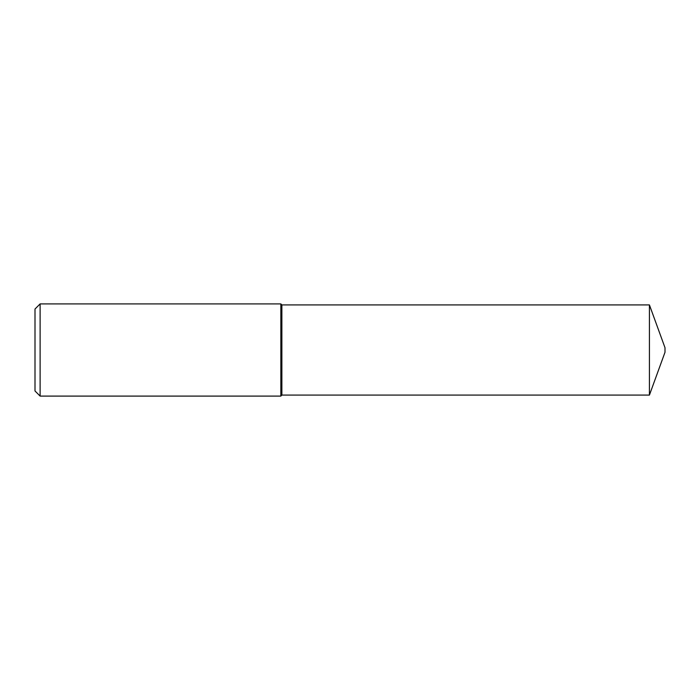 <?xml version="1.0" encoding="UTF-8"?>
<svg xmlns="http://www.w3.org/2000/svg" width="700" height="700" viewBox="0 0 700 700"><rect width="100%" height="100%" fill="white"/><g stroke="black" fill="none" stroke-linecap="round" stroke-linejoin="round"><path stroke-width="1.05" d="M40.119 303.905L35 309.024L35 390.976L40.119 396.095L280.858 396.095L280.858 303.905L40.119 303.905L40.119 396.095M281.873 304.92L281.873 395.08L649.425 395.08L649.425 304.92L281.873 304.92L280.858 303.905M649.425 304.92L665 347.725L665 352.275L649.425 395.08M281.873 395.08L280.858 396.095"/></g></svg>
